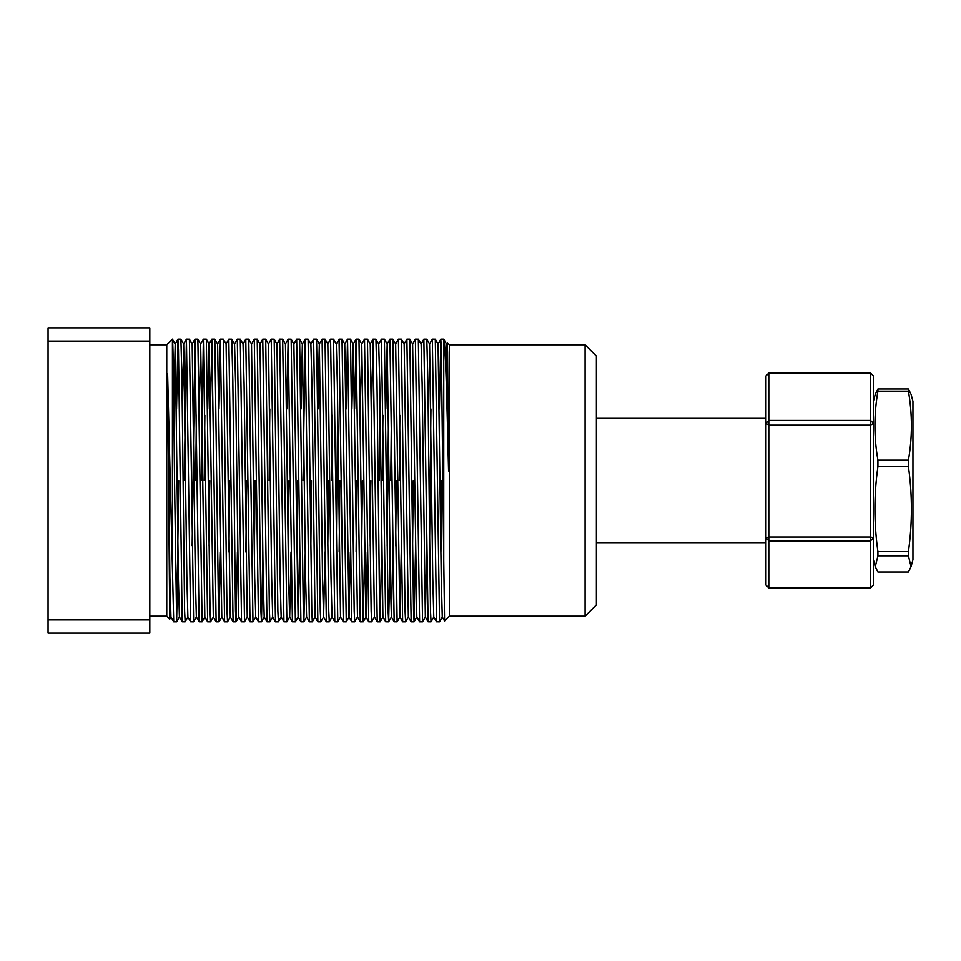 <?xml version="1.0" encoding="UTF-8"?>
<svg xmlns="http://www.w3.org/2000/svg" width="961" height="961" viewBox="0 0 961 961"><rect width="100%" height="100%" fill="white"/><g stroke="black" fill="none" stroke-linecap="round" stroke-linejoin="round"><path stroke-width="1.44" d="M585.081 344.831L596.385 356.135L596.385 604.865L585.081 616.169L585.081 344.831L449.412 344.831L449.412 616.169L444.571 620.998L443.754 560.635L443.754 339.173L446.553 343.99L448.559 470.95L447.586 352.471L447.273 342.693L446.505 343.99M178.77 480.5L176.656 621.827L174.53 480.5C173.833 405.061 173.112 337.251 172.415 339.173L166.758 344.831L166.758 616.169L169.737 619.136L167.61 373.577L173.713 621.827L170.926 617.01L169.881 577.032L167.61 373.577M176.56 408.99L177.929 339.197L178.482 349.936L182.17 621.803L179.407 617.01L178.362 577.032L175.202 343.99L172.415 339.173L172.415 560.635M439.417 408.99L440.799 339.197L441.351 349.936L443.754 560.635M441.64 480.5L440.919 552.01M439.537 621.803L435.297 339.197L432.342 339.173L436.558 621.803L439.513 621.827L442.312 617.01M433.831 617.01L431.033 621.827L430.504 611.064L427.861 380.568L426.816 339.197L423.861 339.173L428.077 621.803L431.033 621.827M429.567 545.776L430.936 408.99M426.696 552.01L425.351 617.01L422.552 621.827L418.335 339.197L415.38 339.173L419.621 621.827L416.822 617.01L412.629 343.99L409.842 339.173L406.899 339.173L411.14 621.827L408.353 617.01L404.149 343.99L401.362 339.173L398.419 339.173L402.659 621.827L399.872 617.01L395.668 343.99L392.881 339.173L389.938 339.173L394.154 621.803L397.121 621.827L392.905 339.197M415.476 552.01L414.095 621.803L413.542 611.064L409.854 339.197M412.605 545.776L413.254 480.5M408.389 617.01L405.602 621.827L405.074 611.064L401.374 339.197M395.644 545.776L396.304 480.5M390.034 552.01L388.664 621.803L388.112 611.064L384.4 339.173L381.457 339.173L385.685 621.803L388.64 621.827L391.427 617.01L392.785 552.01M387.175 545.776L388.544 408.99M381.565 552.01L380.184 621.803L379.631 611.064L376.976 380.568L375.943 339.197L372.976 339.173L377.217 621.827L374.43 617.01L370.237 343.99L367.438 339.173L364.507 339.173L368.748 621.827L365.949 617.01L361.756 343.99L358.958 339.173L356.026 339.173L360.267 621.827L357.468 617.01L353.276 343.99L350.477 339.173L347.546 339.173L351.786 621.827L348.987 617.01L344.747 343.99L347.522 339.197L346.14 408.99M374.478 617.01L371.679 621.827L371.15 611.064L367.462 339.197M370.213 545.776L370.862 480.5M364.603 552.01L363.222 621.803L362.669 611.064L358.982 339.197M361.732 545.776L362.381 480.5M356.843 480.5L356.123 552.01M357.516 617.01L354.717 621.827L354.189 611.064L350.501 339.197M346.26 621.803L342.02 339.197L339.065 339.173L343.281 621.803L346.236 621.827L349.035 617.01L350.381 552.01M339.882 480.5L339.161 552.01M337.779 621.803L333.539 339.197L330.584 339.173L334.8 621.803L337.767 621.827L340.554 617.01M336.29 545.776L337.659 408.99M332.074 617.01L329.287 621.827L328.758 611.064L325.046 339.173L322.103 339.173L326.344 621.827L323.557 617.01L322.512 577.032L319.352 343.99L316.565 339.173L313.622 339.173L317.863 621.827L315.076 617.01L311.917 383.968L310.871 343.99L308.085 339.173L305.142 339.173L309.382 621.827L306.595 617.01L305.55 577.032L302.403 343.99L299.604 339.173L296.673 339.173L300.901 621.827L298.114 617.01L293.874 343.99L296.649 339.197M327.809 545.776L328.47 480.5M324.95 552.01L323.593 617.01L320.806 621.827L320.277 611.064L316.589 339.197M315.112 617.01L312.325 621.827L311.796 611.064L308.109 339.197M310.859 545.776L311.508 480.5M305.25 552.01L303.868 621.803L303.316 611.064L299.628 339.197M297.49 480.5L296.769 552.01M295.387 621.803L291.147 339.197L288.192 339.173L292.408 621.803L295.363 621.827L298.162 617.01L299.508 552.01M289.009 480.5L288.288 552.01M291.027 552.01L289.681 617.01L286.883 621.827L282.666 339.197L279.711 339.173L283.927 621.803L286.883 621.827M281.201 617.01L278.402 621.827L277.873 611.064L274.185 339.197L271.23 339.173L275.471 621.827L272.672 617.01L271.639 577.032L268.479 343.99L265.692 339.173L262.749 339.173L266.99 621.827L264.203 617.01L263.158 577.032L259.999 343.99L257.212 339.173L254.269 339.173L258.509 621.827L255.722 617.01L254.677 577.032L251.518 343.99L248.731 339.173L245.788 339.173L250.004 621.803L252.971 621.827L248.755 339.197M272.72 617.01L269.933 621.827L269.392 611.064L265.704 339.197M262.846 552.01L261.464 621.803L260.924 611.064L257.224 339.197M255.085 480.5L254.365 552.01M246.605 480.5L245.884 552.01M244.514 621.803L240.274 339.197L237.307 339.173L241.535 621.803L244.49 621.827L247.277 617.01M237.415 552.01L236.034 621.803L235.481 611.064L232.826 380.568L231.793 339.197L228.826 339.173L233.067 621.827L230.28 617.01L226.087 343.99L223.288 339.173L220.357 339.173L224.598 621.827L221.799 617.01L217.606 343.99L214.808 339.173L211.876 339.173L216.117 621.827L213.318 617.01L209.126 343.99L206.327 339.173L203.396 339.173L207.636 621.827L204.837 617.01L200.645 343.99L197.858 339.173L194.915 339.173L199.131 621.803L202.086 621.827L197.87 339.197M229.655 480.5L228.934 552.01M230.328 617.01L227.529 621.827L227 611.064L223.312 339.197M220.453 552.01L219.072 621.803L218.519 611.064L214.832 339.197M213.366 617.01L210.567 621.827L210.039 611.064L206.351 339.197M209.102 545.776L209.75 480.5M193.629 621.803L189.389 339.197L186.434 339.173L190.65 621.803L193.617 621.827L196.404 617.01M192.14 545.776L194.891 339.197L192.128 343.99L189.389 339.197M187.924 617.01L185.137 621.827L184.608 611.064L181.953 380.568L180.908 339.197L177.953 339.173M182.17 621.803L185.137 621.827M448.559 470.95C446.913 399.944 445.327 339.173 443.754 339.173L440.823 339.173L438.024 343.99M412.581 343.99L415.38 339.173M404.113 343.99L406.899 339.173M399.884 415.224L399.235 480.5M391.415 415.224L390.755 480.5M382.934 415.224L382.274 480.5M379.343 480.5L380.063 408.99M371.583 408.99L372.964 339.197L370.189 343.99M360.363 408.99L361.708 343.99L364.507 339.173M354.621 408.99L356.026 339.173M332.05 415.224L331.401 480.5M317.959 408.99L319.316 343.99L322.103 339.173M310.835 343.99L313.622 339.173M303.027 480.5L305.13 339.197L302.355 343.99L301.009 408.99M286.786 408.99L288.168 339.197L285.393 343.99L282.666 339.197M269.104 480.5L269.825 408.99M268.431 343.99L271.23 339.173M259.963 343.99L262.749 339.173M218.952 408.99L220.357 339.173M210.471 408.99L211.876 339.173M204.861 415.224L204.212 480.5M201.269 480.5L203.372 339.197L200.597 343.99L199.251 408.99M196.38 415.224L195.732 480.5M184.32 480.5L186.41 339.197L183.647 343.99L182.29 408.99M48.05 619.893L48.05 633.131L149.808 633.131L149.808 619.893L48.05 619.893L48.05 341.107L149.808 341.107L149.808 327.869L48.05 327.869L48.05 341.107M149.808 619.893L149.808 341.107M444.571 620.998L442.264 617.01L441.231 577.032L438.072 343.99L435.297 339.197M436.558 621.803L433.783 617.01L432.75 577.032L429.591 343.99L426.816 339.197M425.351 617.01L422.143 383.968L421.11 343.99L418.335 339.197M411.14 621.827L414.083 621.827L416.822 617.01M401.266 552.01L399.908 617.01L397.133 621.803M394.154 621.803L391.391 617.01L390.346 577.032L387.187 343.99L385.793 408.99M385.685 621.803L382.91 617.01L379.751 383.968L378.706 343.99L375.943 339.197M367.342 552.01L365.997 617.01L363.222 621.803L360.267 621.827M356.002 339.197L353.228 343.99L351.882 408.99M343.281 621.803L340.506 617.01L337.359 383.968L336.314 343.99L333.539 339.197M334.8 621.803L332.038 617.01L330.992 577.032L327.833 343.99L325.058 339.197M292.408 621.803L289.633 617.01L288.6 577.032L285.441 343.99M283.927 621.803L281.153 617.01L280.119 577.032L276.96 343.99L274.185 339.197M250.004 621.803L247.241 617.01L244.082 383.968L243.037 343.99L240.274 339.197M236.034 621.803L238.796 617.01L235.601 383.968L234.556 343.99L231.793 339.197M211.852 339.197L209.078 343.99L207.732 408.99M199.131 621.803L196.356 617.01L195.323 577.032L192.164 343.99M190.65 621.803L187.888 617.01L186.842 577.032L183.683 343.99L180.908 339.197M175.202 343.99L173.809 408.99M873.381 401.362L875.267 394.322L877.922 388.989L908.409 388.989L911.064 394.322L912.95 401.362L912.95 559.638L911.064 566.678L908.409 555.842L908.409 551.662L877.922 551.662L877.922 555.842L908.409 555.842M873.381 559.638L875.267 566.678L877.922 572.011L908.409 572.011L911.064 566.678M875.267 566.678L877.922 555.842M908.409 551.662C912.409 523.277 912.409 494.903 908.409 466.517L877.922 466.517C873.921 494.903 873.921 523.277 877.922 551.662M908.409 460.151L877.922 460.151C873.921 437.243 873.921 414.251 877.922 391.163L908.409 391.163C912.409 414.251 912.409 437.243 908.409 460.151L908.409 466.517M877.922 460.151L877.922 466.517M908.409 388.989L908.409 391.163M877.922 388.989L877.922 391.163M870.558 373.096L768.8 373.096L768.8 420.413L870.558 420.413L870.558 373.096L873.381 375.919L873.381 585.081L870.558 587.904L768.8 587.904L768.8 540.887L870.558 540.887L873.381 537.692L870.558 537.031L870.558 425.146L768.8 425.146L768.8 537.031L870.558 537.031L870.558 587.904M768.8 587.904L765.977 585.081L765.977 375.919L768.8 373.096M873.381 423.308L870.558 420.413L870.558 425.146L873.381 423.308M768.8 420.413L765.977 423.308L768.8 425.146L768.8 420.413M765.977 537.692L768.8 540.887L768.8 537.031L765.977 537.692M596.385 542.677L765.977 542.677M585.081 616.169L449.412 616.169M176.656 621.827L173.713 621.827M422.552 621.827L419.621 621.827M405.602 621.827L402.659 621.827M380.16 621.827L377.217 621.827M371.679 621.827L368.748 621.827M354.717 621.827L351.786 621.827M329.287 621.827L326.344 621.827M320.806 621.827L317.863 621.827M312.325 621.827L309.382 621.827M306.631 617.01L303.868 621.803L300.901 621.827M278.402 621.827L275.471 621.827M269.933 621.827L266.99 621.827M264.239 617.01L261.464 621.803L258.509 621.827M236.01 621.827L233.067 621.827M227.529 621.827L224.598 621.827M221.847 617.01L219.072 621.803L216.117 621.827M210.567 621.827L207.636 621.827M166.758 616.169L149.808 616.169M166.758 344.831L149.808 344.831M449.412 344.831L447.273 342.693M389.926 339.197L387.151 343.99L384.424 339.197M382.946 617.01L380.184 621.803M344.795 343.99L342.02 339.197M293.922 343.99L291.147 339.197M255.758 617.01L252.983 621.803M204.885 617.01L202.11 621.803M179.443 617.01L176.68 621.803M170.962 617.01L169.737 619.136M177.929 339.197L175.166 343.99M220.333 339.197L217.558 343.99M228.814 339.197L226.039 343.99M237.295 339.197L234.52 343.99M241.535 621.803L238.76 617.01M245.776 339.197L243.001 343.99M254.245 339.197L251.482 343.99M279.687 339.197L276.912 343.99M330.56 339.197L327.797 343.99M339.041 339.197L336.278 343.99M381.445 339.197L378.67 343.99M398.395 339.197L395.632 343.99M423.837 339.197L421.062 343.99M428.077 621.803L425.303 617.01M432.318 339.197L429.543 343.99M596.385 418.323L765.977 418.323"/></g></svg>
